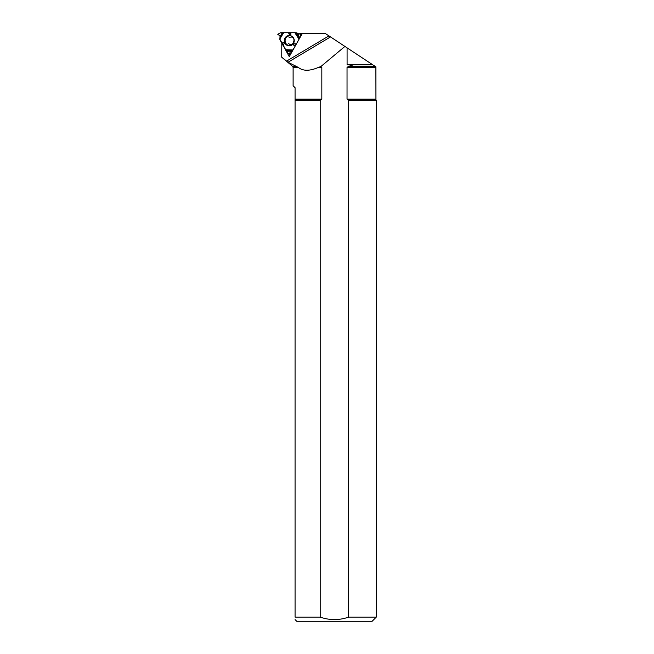 <?xml version="1.0" encoding="UTF-8"?>
<svg xmlns="http://www.w3.org/2000/svg" width="654" height="654" viewBox="0 0 654 654"><rect width="100%" height="100%" fill="white"/><g stroke="black" fill="none" stroke-linecap="round" stroke-linejoin="round"><path stroke-width="0.98" d="M298.322 33.763L296.834 32.872L294.864 32.7M291.913 50.489L290.082 51.756L289.787 54.282L287.417 52.827L286.305 50.816L291.913 50.489L293.164 49.59L295.363 45.78L293.164 49.59L290.196 51.568L289.886 54.192L287.417 52.827L279.863 39.73L280.043 35.913L277.77 34.294L280.427 32.774L282.79 32.725L279.814 39.06L283.681 32.7L294.84 32.7L299.017 39.281L296.278 44.145L298.78 39.608M282.79 32.725L283.681 32.7M295.404 32.986L298.347 34.613L300.431 33.37L302.271 33.656M302.271 33.583L300.521 33.468L300.717 36.264L300.382 33.387L298.257 34.58L294.815 32.7L280.648 32.716L277.77 34.294L279.937 35.725L280.043 36.845L282.234 32.725M286.305 50.816L279.814 39.06M279.945 38.063L280.043 36.845M288.479 32.7L289.534 34.981L290.858 34.588L290.793 32.7M281.866 43.336L283.411 42.33L284.392 43.319L283.01 45.412M295.191 45.984L293.581 45.101L293.924 43.728L296.36 43.908M284.981 38.096A5.158 4.979 93.7 0 1 294.251 40.998A5.158 4.979 93.7 0 1 285.226 43.687A5.158 4.979 93.7 0 1 284.981 38.096M290.499 32.708L290.858 34.588M289.109 32.708L289.534 34.981M295.445 45.633L293.581 45.101M296.156 44.366L293.924 43.728M282.144 43.687L283.411 42.33M282.855 44.954L284.392 43.319M300.48 33.387L302.189 33.485M321.833 67.411L318.408 67.411L320.852 66.553L321.833 67.411L321.833 99.073L320.207 100.34L320.207 617.114L295.068 617.114L295.068 87.71L293.115 85.756L293.115 67.411L298.298 67.411L288.005 62.253L281.743 57.233L281.809 43.238M320.207 100.34L295.068 100.34M375.878 66.847L375.936 99.743L347.609 99.743L347.037 99.073L348.664 100.34L376.279 100.34L376.279 617.114L348.664 617.114L348.664 100.34M375.175 66.381C376.083 66.986 376.083 66.986 375.175 66.381L372.715 64.762L375.175 66.381L348.525 66.381L347.037 67.411L347.037 99.073L375.756 99.073M296.319 66.381L292.64 66.381L281.743 57.233M296.875 33.763L299.769 33.763M286.501 61.174L328.937 35.88L325.553 33.656L302.181 33.656L289.264 56.628L285.626 50.047M328.937 35.88L347.086 47.856L347.086 64.762L372.715 64.762L353.512 64.762L348.525 66.381M347.086 47.856L372.715 64.762M282.937 45.183L282.029 43.548M376.279 617.114L372.093 621.3L296.777 621.3L295.068 619.591M320.207 617.114C329.681 620.401 339.164 620.401 348.664 617.114M295.068 617.114C295.068 620.376 295.068 620.376 295.068 617.114M318.408 67.411C309.694 71.18 302.99 71.18 298.298 67.411M287.973 62.294L330.499 36.918M320.852 66.553L344.92 46.426M289.567 54.159L290.106 55.132M296.834 32.872L295.019 32.757M291.553 45.257A4.889 4.725 93.7 0 1 285.749 38.267A4.889 4.725 93.7 0 1 292.125 36.428M289.886 54.192L290.613 54.233M291.684 51.862L290.082 51.756M291.79 51.674L290.196 51.568M285.389 49.712L292.632 49.974M299.557 38.324L296.368 33.493M295.861 33.248L298.968 39.338M297.48 34.114L299.875 37.744M290.458 45.682A5.044 4.864 93.7 0 1 285.512 38.185A5.044 4.864 93.7 0 1 291.104 35.864M279.855 38.553L283.411 32.7M292.24 50.235L285.577 49.99M290.973 51.102L286.648 51.364M321.261 99.743L295.068 99.743M375.756 67.411L347.037 67.411M321.833 99.073L295.068 99.073M294.84 32.7L296.654 32.823M289.101 37.646C291.578 36.379 293.229 37.131 294.063 39.902C293.245 44.488 291.463 45.731 288.708 43.646M292.64 66.381L293.115 67.411M375.936 99.743L376.279 100.34"/></g></svg>
